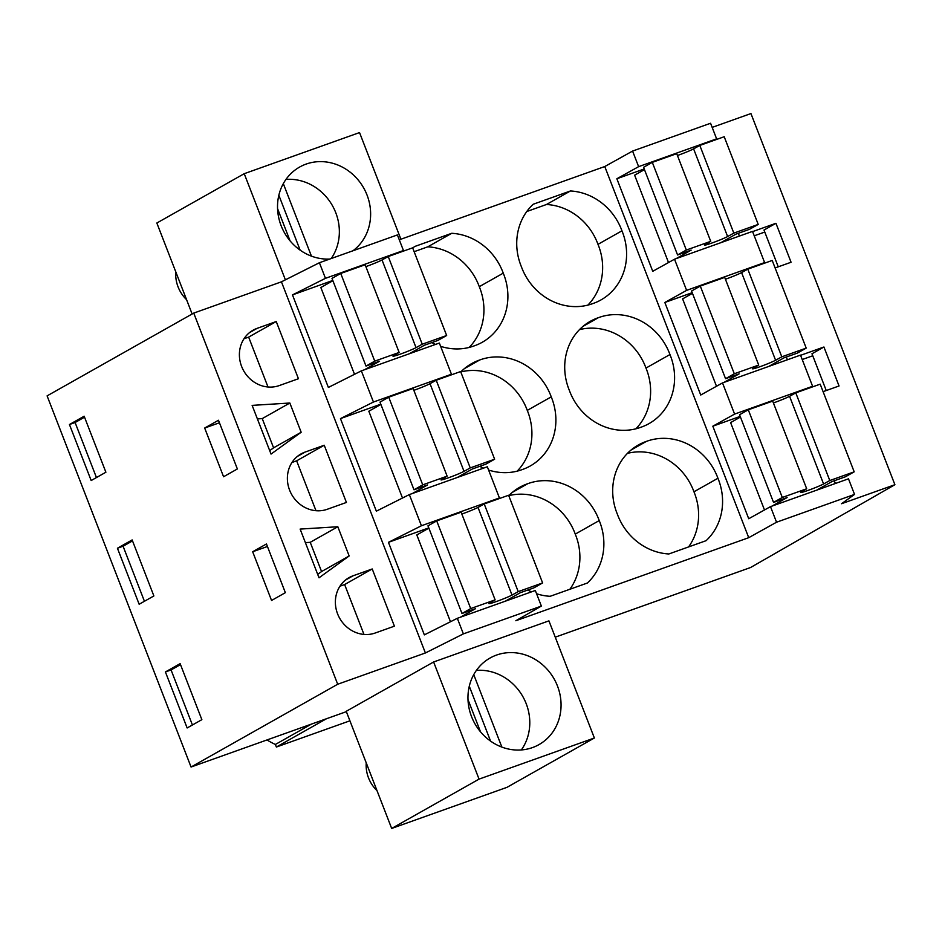 <?xml version="1.0" encoding="UTF-8"?>
<svg xmlns="http://www.w3.org/2000/svg" width="942" height="942" viewBox="0 0 942 942"><rect width="100%" height="100%" fill="white"/><g stroke="black" fill="none" stroke-linecap="round" stroke-linejoin="round"><path stroke-width="1.41" d="M632.577 151.073L710.574 123.261L716.615 138.851L638.629 166.652L632.577 151.073L604.764 166.534L748.725 537.682L515.839 620.731L541.367 606.083L463.37 633.884L425.395 652.971L337.695 684.245L191.061 767.024L346.373 711.646M714.978 140.017L716.615 138.851M644.222 168.959L616.857 178.756L638.629 166.652M740.188 416.399L712.823 426.196L748.725 518.736L770.497 506.631L776.538 522.221L748.725 537.682M712.823 426.196L734.595 414.091L722.514 382.911L700.73 395.028L664.84 302.476L686.612 290.371L680.571 274.781L674.519 259.203L652.747 271.308L616.857 178.756M770.497 506.631L848.483 478.819L854.535 494.409L841.547 503.723L894.9 484.706L750.939 113.558L712.176 127.382M191.061 767.024L47.1 395.875L193.734 313.097L337.695 684.245M319.409 262.736L325.461 278.326L403.447 250.513L397.406 234.923L319.409 262.736L281.434 281.823L193.734 313.097M604.764 166.534L399.29 239.798M739.411 236.065L738.34 233.31M674.519 259.203L752.517 231.391L764.61 262.559L686.612 290.371M762.973 263.736L764.61 262.559M787.394 359.785L786.323 357.03M722.514 382.911L800.5 355.11L806.552 370.689L812.593 386.279L734.595 414.091M810.956 387.456L812.593 386.279M835.377 483.493L834.306 480.738M440.609 346.326A57.58 52.681 60.6 0 0 474.215 345.867A57.58 52.681 60.6 0 0 482.304 342.24A57.58 52.681 60.6 0 0 503.252 273.145A57.58 52.681 60.6 0 0 451.736 233.298L414.504 246.569A57.58 52.681 60.6 0 0 412.796 248.229M431.789 342.617A57.58 52.681 60.6 0 0 435.545 344.407M592.918 303.548A57.58 52.681 60.6 0 0 601.008 299.909A57.58 52.681 60.6 0 0 621.956 230.814A57.58 52.681 60.6 0 0 570.452 190.967L533.207 204.249A57.58 52.681 60.6 0 0 521.373 266.68A57.58 52.681 60.6 0 0 592.918 303.548M669.95 354.533A57.58 52.681 60.6 0 0 598.394 317.678A57.58 52.681 60.6 0 0 590.304 321.304A57.58 52.681 60.6 0 0 569.357 390.4A57.58 52.681 60.6 0 0 640.901 427.256A57.58 52.681 60.6 0 0 648.991 423.629A57.58 52.681 60.6 0 0 669.95 354.533L645.976 368.063A57.58 52.681 60.6 0 0 579.471 329.641M488.604 470.046A57.58 52.681 60.6 0 0 522.198 469.587A57.58 52.681 60.6 0 0 530.287 465.96A57.58 52.681 60.6 0 0 551.247 396.865A57.58 52.681 60.6 0 0 479.69 359.997A57.58 52.681 60.6 0 0 471.601 363.636A57.58 52.681 60.6 0 0 460.791 371.949A57.58 52.681 60.6 0 1 527.273 410.394L551.247 396.865M479.772 466.337A57.58 52.681 60.6 0 0 483.54 468.127M646.389 441.398A57.58 52.681 60.6 0 0 638.287 445.024A57.58 52.681 60.6 0 0 617.34 514.12A57.58 52.681 60.6 0 0 668.855 553.967L706.088 540.684A57.58 52.681 60.6 0 0 717.934 478.253A57.58 52.681 60.6 0 0 646.389 441.398L630.999 450.076M527.685 483.717A57.58 52.681 60.6 0 0 519.584 487.355A57.58 52.681 60.6 0 0 508.774 495.669A57.58 52.681 60.6 0 1 575.256 534.114L599.23 520.573A57.58 52.681 60.6 0 0 527.685 483.717L512.295 492.407M536.587 593.754A57.58 52.681 60.6 0 0 550.152 596.298L587.384 583.016A57.58 52.681 60.6 0 0 599.23 520.573M527.755 590.045A57.58 52.681 60.6 0 0 531.524 591.847M800.582 355.322L823.932 346.997L839.051 385.973L823.096 391.66M775.101 267.94L791.068 262.253L775.949 223.289L763.997 230.036L778.257 266.822M752.599 231.614L775.949 223.289M894.9 484.706L750.597 567.508L555.25 637.169M91.174 480.538L69.449 424.524L84.156 416.211L105.893 472.225L91.174 480.538M218.473 420.25L237.36 468.963L223.572 476.746L204.673 428.033L218.473 420.25M132.151 539.931L153.876 595.945L139.157 604.258L117.432 548.244L132.151 539.931M275.912 568.32L285.355 592.671L271.555 600.466L252.668 551.753L266.456 543.97L275.912 568.32M187.14 727.966L165.415 671.952L180.134 663.651L201.859 719.664L187.14 727.966M281.434 281.823L425.395 652.971M249.418 332.691L257.072 328.369A30.733 28.119 60.6 0 0 253.057 330.206A30.733 28.119 60.6 0 0 242.565 368.652A30.733 28.119 60.6 0 0 279.256 385.572L298.437 378.731L276.241 321.54L248.653 337.106L267.999 386.997M257.072 328.369L276.241 321.54M300.133 529.086L319.02 577.799L349.164 555.968L337.825 526.743L300.133 529.086M297.401 456.411L305.067 452.089A30.733 28.119 60.6 0 0 301.04 453.914A30.733 28.119 60.6 0 0 290.56 492.372A30.733 28.119 60.6 0 0 327.251 509.281L346.421 502.451L324.236 445.248L296.636 460.826L315.982 510.705M305.067 452.089L324.236 445.248M252.138 405.378L271.037 454.079L301.169 432.248L289.842 403.023L252.138 405.378M345.384 580.131L353.05 575.798A30.733 28.119 60.6 0 0 349.035 577.634A30.733 28.119 60.6 0 0 338.543 616.08A30.733 28.119 60.6 0 0 375.234 633L394.404 626.171L372.22 568.968L344.631 584.546L363.977 634.425M353.05 575.798L372.22 568.968M325.461 278.326L292.479 294.905L328.369 387.445L361.351 370.865L367.404 386.455L373.444 402.034L340.462 418.613L376.353 511.165L409.346 494.585L421.427 525.754L388.445 542.333L424.347 634.873L457.329 618.305L463.37 633.884M400.739 252.067L403.447 250.513M416.176 351.319L415.728 350.141M361.351 370.865L439.349 343.053L451.442 374.233L448.722 375.787M464.171 475.039L463.711 473.85M409.346 494.585L487.332 466.773L499.425 497.941L496.705 499.507M512.154 598.747L511.694 597.569M457.329 618.305L535.315 590.493L541.367 606.083M400.903 239.221L359.538 132.575L244.225 173.693L156.843 223.019L192.133 314.004M285.391 279.833L244.225 173.693M352.956 250.772A49.726 45.499 60.6 0 0 360.421 243.625A49.726 45.499 60.6 0 0 358.949 180.935A49.726 45.499 60.6 0 0 299.627 167.052A49.726 45.499 60.6 0 0 287.734 177.096A49.726 45.499 60.6 0 0 283.424 230.814A49.726 45.499 60.6 0 0 329.759 259.05M587.879 305.102A57.58 52.681 60.6 0 0 597.993 244.343L621.956 230.814M597.993 244.343A57.58 52.681 60.6 0 0 546.478 204.496L570.452 190.967M526.766 211.526L546.478 204.496M469.175 347.433A57.58 52.681 60.6 0 0 479.29 286.674L503.252 273.145M479.29 286.674A57.58 52.681 60.6 0 0 427.774 246.828L451.736 233.298M414.139 251.691L427.774 246.828M754.224 235.806L764.774 232.05M204.673 428.033L219.451 422.77M269.695 450.641L273.58 447.827L267.917 433.214L262.241 418.601L257.39 418.907M69.449 424.524L75.101 422.511L84.533 417.176M96.449 477.559L75.101 422.511M289.842 403.023L262.241 418.601M301.169 432.248L273.58 447.827M243.978 338.779L248.653 337.106M373.444 402.034L451.442 374.233M332.797 280.457L292.479 294.905M311.437 724.104L275.37 744.463L276.371 747.03L349.918 720.807M275.37 744.463A79.776 72.993 -119.4 0 1 266.986 739.953M854.535 494.409L776.538 522.221M594.367 737.998L548.927 620.86L433.614 661.979L346.232 711.304L391.672 828.442L506.984 787.335L594.367 737.998L479.054 779.116L391.672 828.442M433.614 661.979L479.054 779.116M478.171 668.066A49.726 45.499 60.6 0 0 479.643 730.757A49.726 45.499 60.6 0 0 538.954 744.627A49.726 45.499 60.6 0 0 550.858 734.595A49.726 45.499 60.6 0 0 549.386 671.905A49.726 45.499 60.6 0 0 490.064 658.022A49.726 45.499 60.6 0 0 478.171 668.066M823.932 346.997L811.98 353.756L826.252 390.53M802.219 359.526L812.758 355.77M326.509 718.722L276.371 747.03M317.69 574.349L321.563 571.547L310.236 542.321L305.373 542.616M252.668 551.753L267.434 546.49M165.415 671.952L171.067 669.939L180.511 664.616M192.427 724.987L171.067 669.939M349.164 555.968L321.563 571.547M337.825 526.743L310.236 542.321M339.944 586.207L344.631 584.546M428.775 527.897L388.445 542.333M421.427 525.754L499.425 497.941M569.863 589.268A57.58 52.681 60.6 0 0 575.256 534.114M688.567 546.937A57.58 52.681 60.6 0 0 693.96 491.783L717.934 478.253M693.96 491.783A57.58 52.681 60.6 0 0 627.454 453.361M692.205 292.679L664.84 302.476M517.158 471.153A57.58 52.681 60.6 0 0 527.273 410.394M464.312 368.687L479.69 359.997M635.862 428.822A57.58 52.681 60.6 0 0 645.976 368.063M583.016 326.356L598.394 317.678M380.792 404.177L340.462 418.613M291.961 462.498L296.636 460.826M117.432 548.244L123.084 546.23L132.516 540.896M144.432 601.279L123.084 546.23M365.861 266.61A13.082 0.824 158.8 0 0 382.028 259.968L388.234 256.53L422.24 344.207L446.649 335.505L437.912 340.427L424.347 345.267L409.252 353.792M446.649 335.505L412.643 247.828L388.234 256.53M332.903 280.716L320.845 287.522L354.51 374.304M382.028 259.968L416.034 347.645A13.082 0.824 158.8 0 1 402.458 353.344A13.082 0.824 158.8 0 1 392.979 356.17A13.082 0.824 158.8 0 1 393.52 355.676L399.149 352.438L365.143 264.761L340.745 273.463L331.996 278.396L366.002 366.073L379.579 361.233L364.483 369.747M399.149 352.438L374.751 361.139L366.002 366.073M416.034 347.645L422.24 344.207M340.745 273.463L374.751 361.139M677.428 155.512A13.082 0.824 158.8 0 0 693.606 148.871L699.812 145.433L724.21 136.731L758.216 224.408L749.479 229.33L735.914 234.169L720.83 242.695M668.514 262.535L634.625 175.177L644.469 169.619M677.581 254.976L643.574 167.299L652.311 162.365L676.721 153.664L710.727 241.34L686.318 250.042L677.581 254.976L691.145 250.136L676.062 258.65M693.606 148.871L727.613 236.548L733.818 233.11L758.216 224.408M727.613 236.548A13.082 0.824 -21.2 0 1 714.036 242.247A13.082 0.824 -21.2 0 1 704.545 245.073A13.082 0.824 -21.2 0 1 705.087 244.579L710.727 241.34M699.812 145.433L733.818 233.11M652.311 162.365L686.318 250.042M413.844 390.329A13.082 0.824 158.8 0 0 430.023 383.688L436.228 380.25L470.235 467.915L494.632 459.213L485.895 464.147L472.331 468.986L457.247 477.5M494.632 459.213L460.626 371.548L436.228 380.25M380.886 404.424L368.828 411.23L402.493 498.024M430.023 383.688L464.029 471.365A13.082 0.824 158.8 0 1 450.441 477.064A13.082 0.824 158.8 0 1 440.962 479.878A13.082 0.824 158.8 0 1 441.504 479.396L447.132 476.157L413.126 388.481L388.728 397.183L379.991 402.116L413.997 489.793L427.562 484.953L412.478 493.467M447.132 476.157L422.734 484.859L413.997 489.793M464.029 471.365L470.235 467.915M388.728 397.183L422.734 484.859M725.422 279.232A13.082 0.824 158.8 0 0 741.589 272.591L747.795 269.153L772.204 260.451L806.211 348.116L797.462 353.05L783.897 357.889L768.813 366.403M716.497 386.255L682.609 298.885L692.452 293.327M725.564 378.684L691.558 291.019L700.295 286.085L724.704 277.384L758.71 365.06L734.301 373.762L725.564 378.684L739.129 373.856L724.045 382.37M741.589 272.591L775.596 360.268L781.801 356.818L806.211 348.116M775.596 360.268A13.082 0.824 -21.2 0 1 762.019 365.967A13.082 0.824 -21.2 0 1 752.54 368.781A13.082 0.824 -21.2 0 1 753.07 368.298L758.71 365.06M747.795 269.153L781.801 356.818M700.295 286.085L734.301 373.762M461.839 514.038A13.082 0.824 158.8 0 0 478.006 507.408L484.212 503.958L518.218 591.635L542.616 582.933L533.878 587.867L520.314 592.706L505.23 601.22M542.616 582.933L508.609 495.257L484.212 503.958M428.869 528.144L416.811 534.95L450.476 621.744M478.006 507.408L512.012 595.073A13.082 0.824 158.8 0 1 498.436 600.784A13.082 0.824 158.8 0 1 488.945 603.598A13.082 0.824 158.8 0 1 489.487 603.104L495.127 599.866L461.121 512.201L436.711 520.902L427.974 525.836L461.98 613.501L475.545 608.662L460.461 617.187M495.127 599.866L470.717 608.567L461.98 613.501M512.012 595.073L518.218 591.635M436.711 520.902L470.717 608.567M773.406 402.94A13.082 0.824 158.8 0 0 789.573 396.311L795.778 392.861L820.188 384.159L854.194 471.836L845.457 476.77L831.892 481.609L816.796 490.123M764.492 509.975L730.603 422.605L740.447 417.047M773.547 502.404L739.541 414.739L748.289 409.805L772.687 401.104L806.693 488.768L782.296 497.47L773.547 502.404L787.123 497.564L772.028 506.089M789.573 396.311L823.579 483.976L829.784 480.538L854.194 471.836M823.579 483.976A13.082 0.824 -21.2 0 1 810.002 489.687A13.082 0.824 -21.2 0 1 800.523 492.501A13.082 0.824 -21.2 0 1 801.065 492.007L806.693 488.768M795.778 392.861L829.784 480.538M748.289 409.805L782.296 497.47M331.219 258.532A49.726 45.499 60.6 0 0 332.279 205.391A49.726 45.499 60.6 0 0 285.979 179.404M186.575 299.674A32.723 29.932 -119.4 0 1 175.801 271.908M311.425 256.118L283.318 183.643M277.56 208.618L290.054 240.822M300.133 250.136L278.844 195.253M521.338 749.95A49.726 45.499 60.6 0 0 522.857 696.621A49.726 45.499 60.6 0 0 476.417 670.374M377.012 790.644A32.723 29.932 -119.4 0 1 366.238 762.879M501.862 747.088L473.744 674.613M467.997 699.588L480.491 731.793M490.57 741.107L469.281 686.223"/></g></svg>
